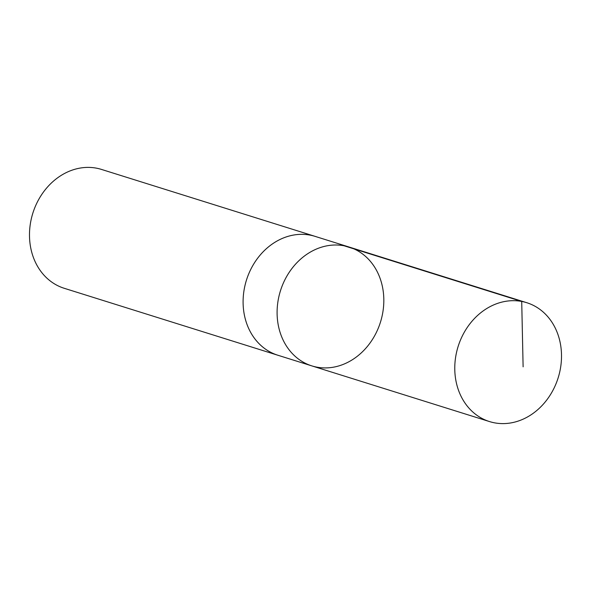 <?xml version="1.0" encoding="UTF-8"?>
<svg xmlns="http://www.w3.org/2000/svg" width="591" height="591" viewBox="0 0 591 591"><rect width="100%" height="100%" fill="white"/><g stroke="black" fill="none" stroke-linecap="round" stroke-linejoin="round"><path stroke-width="0.89" d="M278.605 355.472A62.284 52.414 -72.6 0 1 277.836 355.235A62.277 52.407 -72.6 0 1 243.16 304.867A62.277 52.407 -72.6 0 1 272.998 243.529A62.277 52.407 -72.6 0 1 315.084 236.37L349.082 247.031A62.277 52.407 107.4 0 0 280.452 290.787A62.277 52.407 107.4 0 0 311.834 365.888A62.277 52.407 107.4 0 0 353.92 358.73A62.277 52.407 107.4 0 0 383.758 297.391A62.277 52.407 107.4 0 0 349.082 247.031A62.277 52.407 107.4 0 0 280.452 290.787A62.277 52.407 107.4 0 0 311.834 365.888L489.518 421.575A62.284 52.414 -72.6 0 1 454.834 371.207A62.284 52.414 -72.6 0 1 484.679 309.869A62.284 52.414 -72.6 0 1 526.773 302.71A62.284 52.414 -72.6 0 1 561.45 353.078A62.284 52.414 -72.6 0 1 531.612 414.424A62.284 52.414 -72.6 0 1 489.518 421.575M311.834 365.888L277.836 355.228A62.284 52.414 -72.6 0 1 243.16 304.867A62.284 52.414 -72.6 0 1 272.998 243.522A62.284 52.414 -72.6 0 1 315.092 236.363A62.284 52.414 -72.6 0 1 315.853 236.614M277.836 355.235L64.227 288.29A62.284 52.414 -72.6 0 1 29.55 237.922A62.284 52.414 -72.6 0 1 59.388 176.576A62.284 52.414 -72.6 0 1 101.482 169.425L315.092 236.363M344.028 245.767L521.713 301.447L523.116 366.834M349.082 247.031L526.773 302.71"/></g></svg>
